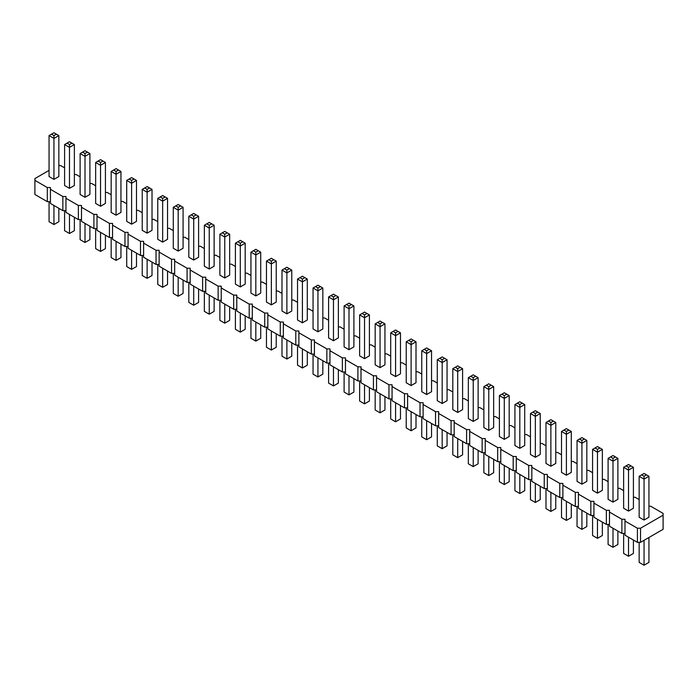 <?xml version="1.0" encoding="UTF-8"?>
<svg xmlns="http://www.w3.org/2000/svg" width="698" height="698" viewBox="0 0 698 698"><rect width="100%" height="100%" fill="white"/><g stroke="black" fill="none" stroke-linecap="round" stroke-linejoin="round"><path stroke-width="1.05" d="M49.061 170.399L34.9 178.566L34.9 180.363L47.324 187.535L50.431 187.535L50.431 189.333L62.855 196.504L65.961 196.504L65.961 198.293L78.377 205.465L81.483 205.465L81.483 207.262L93.907 214.434L97.013 214.434L97.013 216.223L109.438 223.395L112.544 223.395L112.544 225.192L124.968 232.364L128.074 232.364L128.074 234.153L140.499 241.325L143.605 241.325L143.605 243.122L156.029 250.294L159.135 250.294L159.135 252.091L171.551 259.263L174.657 259.263L174.657 261.052L187.081 268.224L190.188 268.224L190.188 270.021L202.612 277.193L205.718 277.193L205.718 278.982L218.142 286.154L221.249 286.154L221.249 287.951L233.673 295.123L236.779 295.123L236.779 296.912L249.203 304.084L252.301 304.084L252.301 305.881L264.725 313.053L267.831 313.053L267.831 314.85L280.256 322.022L283.362 322.022L283.362 323.811L295.786 330.983L298.892 330.983L298.892 332.78L311.317 339.952L314.423 339.952L314.423 341.741L326.847 348.913L329.953 348.913L329.953 350.71L342.369 357.882L345.475 357.882L345.475 359.671L357.899 366.843L361.006 366.843L361.006 368.64L373.43 375.812L376.536 375.812L376.536 377.609L388.961 384.781L392.067 384.781L392.067 386.57L404.491 393.742L407.597 393.742L407.597 395.539L420.022 402.711L423.119 402.711L423.119 404.5L435.543 411.672L438.649 411.672L438.649 413.469L451.074 420.641L454.18 420.641L454.18 422.43L466.604 429.602L469.71 429.602L469.71 431.399L482.135 438.571L485.241 438.571L485.241 440.359L497.665 447.54L500.771 447.54L500.771 449.329L513.187 456.501L516.293 456.501L516.293 458.298L528.718 465.47L531.824 465.47L531.824 467.259L544.248 474.431L547.354 474.431L547.354 476.228L559.779 483.4L562.885 483.4L562.885 485.189L575.309 492.36L578.415 492.36L578.415 494.158L590.84 501.33L593.937 501.33L593.937 503.118L606.361 510.299L609.467 510.299L609.467 512.088L621.892 519.26L624.998 519.26L624.998 535.174L637.422 542.346L640.528 542.346L663.1 529.311L663.1 513.405L650.676 506.225L648.939 506.225M640.528 542.346L640.528 528.229L663.1 515.194M34.9 180.363L34.9 194.48L47.324 201.652L50.431 201.652M50.431 189.333L50.431 203.45L62.855 210.622L65.961 210.622M65.961 198.293L65.961 212.41L78.377 219.582L81.483 219.582M81.483 207.262L81.483 221.379L93.907 228.551L97.013 228.551M97.013 216.223L97.013 230.349L109.438 237.521L112.544 237.521M112.544 225.192L112.544 239.309L124.968 246.481L128.074 246.481M128.074 234.153L128.074 248.279L140.499 255.451L143.605 255.451M143.605 243.122L143.605 257.239L156.029 264.411L159.135 264.411M159.135 252.091L159.135 266.208L171.551 273.38L174.657 273.38M174.657 261.052L174.657 275.169L187.081 282.341L190.188 282.341M190.188 270.021L190.188 284.138L202.612 291.31L205.718 291.31M205.718 278.982L205.718 293.099L218.142 300.28L221.249 300.28M221.249 287.951L221.249 302.068L233.673 309.24L236.779 309.24M236.779 296.912L236.779 311.038L249.203 318.209L252.301 318.209M252.301 305.881L252.301 319.998L264.725 327.17L267.831 327.17M267.831 314.85L267.831 328.967L280.256 336.139L283.362 336.139M283.362 323.811L283.362 337.928L295.786 345.1L298.892 345.1M298.892 332.78L298.892 346.897L311.317 354.069L314.423 354.069M314.423 341.741L314.423 355.858L326.847 363.039L329.953 363.039M329.953 350.71L329.953 364.827L342.369 371.999L345.475 371.999M345.475 359.671L345.475 373.796L357.899 380.968L361.006 380.968M361.006 368.64L361.006 382.757L373.43 389.929L376.536 389.929M376.536 377.609L376.536 391.726L388.961 398.898L392.067 398.898M392.067 386.57L392.067 400.687L404.491 407.859L407.597 407.859M407.597 395.539L407.597 409.656L420.022 416.828L423.119 416.828M423.119 404.5L423.119 418.617L435.543 425.797L438.649 425.797M438.649 413.469L438.649 427.586L451.074 434.758L454.18 434.758M454.18 422.43L454.18 436.555L466.604 443.727L469.71 443.727M469.71 431.399L469.71 445.516L482.135 452.688L485.241 452.688M485.241 440.359L485.241 454.485L497.665 461.657L500.771 461.657M500.771 449.329L500.771 463.446L513.187 470.618L516.293 470.618M516.293 458.298L516.293 472.415L528.718 479.587L531.824 479.587M531.824 467.259L531.824 481.376L544.248 488.556L547.354 488.556M547.354 476.228L547.354 490.345L559.779 497.517L562.885 497.517M562.885 485.189L562.885 499.314L575.309 506.486L578.415 506.486M578.415 494.158L578.415 508.275L590.84 515.447L593.937 515.447M593.937 503.118L593.937 517.244L606.361 524.416L609.467 524.416M609.467 512.088L609.467 526.205L621.892 533.377L624.998 533.377M639.159 499.576L635.145 497.264L633.409 497.264M623.628 490.615L619.623 488.295L617.887 488.295M608.098 481.646L604.093 479.334L602.357 479.334M592.576 472.686L588.562 470.365L586.826 470.365M577.045 463.716L573.032 461.404L571.296 461.404M561.515 454.747L557.501 452.435L555.765 452.435M545.984 445.786L541.971 443.474L540.235 443.474M530.454 436.817L526.449 434.505L524.713 434.505M514.923 427.857L510.919 425.536L509.182 425.536M499.402 418.887L495.388 416.575L493.652 416.575M483.871 409.927L479.858 407.606L478.121 407.606M468.341 400.957L464.327 398.645L462.591 398.645M452.81 391.988L448.797 389.676L447.06 389.676M437.28 383.028L433.275 380.715L431.539 380.715M421.758 374.058L417.744 371.746L416.008 371.746M406.227 365.098L402.214 362.777L400.478 362.777M390.697 356.128L386.683 353.816L384.947 353.816M375.166 347.168L371.153 344.847L369.416 344.847M359.636 338.198L355.631 335.886L353.895 335.886M344.105 329.229L340.101 326.917L338.364 326.917M328.584 320.269L324.57 317.956L322.834 317.956M313.053 311.299L309.04 308.987L307.303 308.987M297.523 302.339L293.509 300.018L291.773 300.018M281.992 293.369L277.979 291.057L276.242 291.057M266.462 284.409L262.457 282.088L260.72 282.088M250.94 275.44L246.926 273.127L245.19 273.127M235.409 266.479L231.396 264.158L229.659 264.158M219.879 257.51L215.865 255.198L214.129 255.198M204.348 248.54L200.335 246.228L198.598 246.228M188.818 239.58L184.813 237.259L183.077 237.259M173.287 230.61L169.282 228.298L167.546 228.298M157.765 221.65L153.752 219.329L152.016 219.329M142.235 212.681L138.221 210.368L136.485 210.368M126.704 203.72L122.691 201.399L120.955 201.399M111.174 194.751L107.16 192.439L105.424 192.439M95.643 185.781L91.639 183.469L89.902 183.469M80.113 176.821L76.108 174.5L74.372 174.5M64.591 167.852L60.578 165.539L58.841 165.539M624.998 521.057L637.422 528.229L640.528 528.229M271.356 304.878L271.356 263.931L266.462 261.113L266.462 302.051L271.356 304.878L276.242 302.051L276.242 261.113L271.356 263.931L271.356 261.113L273.799 259.7L276.242 261.113M281.992 270.074L281.992 311.02L286.887 313.847L291.773 311.02L291.773 270.074L286.887 272.901L286.887 270.074L284.435 268.66L281.992 270.074L286.887 272.901L286.887 313.847M302.417 322.808L307.303 319.989L307.303 279.043L302.417 281.861L302.417 279.043L299.966 277.63L297.523 279.043L302.417 281.861L302.417 322.808L297.523 319.989L297.523 279.043M344.105 305.933L344.105 346.88L349 349.707L353.895 346.88L353.895 305.933L349 308.76L349 305.933L346.557 304.529L344.105 305.933L349 308.76L349 349.707M333.469 340.737L333.469 299.791L328.584 296.973L328.584 337.919L333.469 340.737L338.364 337.919L338.364 296.973L333.469 299.791L333.469 296.973L335.913 295.559L338.364 296.973M317.939 331.777L317.939 290.83L313.053 288.004L313.053 328.95L317.939 331.777L322.834 328.95L322.834 288.004L317.939 290.83L317.939 288.004L320.391 286.59L322.834 288.004M375.166 323.863L375.166 364.81L380.061 367.637L384.947 364.81L384.947 323.863L380.061 326.69L380.061 323.863L377.609 322.459L375.166 323.863L380.061 326.69L380.061 367.637M359.636 314.903L359.636 355.849L364.531 358.667L369.416 355.849L369.416 314.903L364.531 317.73L364.531 314.903L362.088 313.489L359.636 314.903L364.531 317.73L364.531 358.667M483.871 386.622L483.871 427.569L488.757 430.396L493.652 427.569L493.652 386.622L488.757 389.449L488.757 386.622L486.314 385.217L483.871 386.622L488.757 389.449L488.757 430.396M473.235 421.426L473.235 380.489L468.341 377.662L468.341 418.608L473.235 421.426L478.121 418.608L478.121 377.662L473.235 380.489L473.235 377.662L475.678 376.248L478.121 377.662M452.81 368.692L452.81 409.639L457.705 412.466L462.591 409.639L462.591 368.692L457.705 371.519L457.705 368.692L455.253 367.288L452.81 368.692L457.705 371.519L457.705 412.466M395.583 376.606L395.583 335.659L390.697 332.833L390.697 373.779L395.583 376.606L400.478 373.779L400.478 332.833L395.583 335.659L395.583 332.833L398.035 331.419L400.478 332.833M406.227 341.802L406.227 382.748L411.113 385.566L416.008 382.748L416.008 341.802L411.113 344.62L411.113 341.802L408.67 340.388L406.227 341.802L411.113 344.62L411.113 385.566M437.28 359.732L437.28 400.678L442.174 403.496L447.06 400.678L447.06 359.732L442.174 362.55L442.174 359.732L439.731 358.318L437.28 359.732L442.174 362.55L442.174 403.496M426.644 394.536L431.539 391.709L431.539 350.762L426.644 353.589L426.644 350.762L424.201 349.349L421.758 350.762L426.644 353.589L426.644 394.536L421.758 391.709L421.758 350.762M566.401 475.225L566.401 434.278L561.515 431.451L561.515 472.398L566.401 475.225L571.296 472.398L571.296 431.451L566.401 434.278L566.401 431.451L568.853 430.047L571.296 431.451M550.879 466.255L555.765 463.437L555.765 422.491L550.879 425.309L550.879 422.491L548.427 421.077L545.984 422.491L550.879 425.309L550.879 466.255L545.984 463.437L545.984 422.491M514.923 404.561L514.923 445.507L519.818 448.325L524.713 445.507L524.713 404.561L519.818 407.379L519.818 404.561L517.375 403.147L514.923 404.561L519.818 407.379L519.818 448.325M530.454 413.521L530.454 454.468L535.349 457.295L540.235 454.468L540.235 413.521L535.349 416.348L535.349 413.521L532.906 412.108L530.454 413.521L535.349 416.348L535.349 457.295M499.402 395.591L499.402 436.538L504.288 439.365L509.182 436.538L509.182 395.591L504.288 398.418L504.288 395.591L501.845 394.178L499.402 395.591L504.288 398.418L504.288 439.365M178.182 251.088L178.182 210.142L173.287 207.315L173.287 248.261L178.182 251.088L183.077 248.261L183.077 207.315L178.182 210.142L178.182 207.315L180.625 205.901L183.077 207.315M188.818 216.284L188.818 257.23L193.712 260.049L198.598 257.23L198.598 216.284L193.712 219.102L193.712 216.284L191.269 214.871L188.818 216.284L193.712 219.102L193.712 260.049M209.243 269.018L214.129 266.191L214.129 225.245L209.243 228.071L209.243 225.245L206.791 223.831L204.348 225.245L209.243 228.071L209.243 269.018L204.348 266.191L204.348 225.245M235.409 243.174L235.409 284.121L240.295 286.948L245.19 284.121L245.19 243.174L240.295 246.001L240.295 243.174L237.852 241.77L235.409 243.174L240.295 246.001L240.295 286.948M219.879 234.214L219.879 275.16L224.765 277.979L229.659 275.16L229.659 234.214L224.765 237.032L224.765 234.214L222.322 232.8L219.879 234.214L224.765 237.032L224.765 277.979M255.826 295.908L255.826 254.971L250.94 252.144L250.94 293.09L255.826 295.908L260.72 293.09L260.72 252.144L255.826 254.971L255.826 252.144L258.269 250.73L260.72 252.144M608.098 458.35L608.098 499.297L612.992 502.124L617.887 499.297L617.887 458.35L612.992 461.177L612.992 458.35L610.549 456.937L608.098 458.35L612.992 461.177L612.992 502.124M592.576 449.381L592.576 490.328L597.462 493.154L602.357 490.328L602.357 449.381L597.462 452.208L597.462 449.381L595.019 447.976L592.576 449.381L597.462 452.208L597.462 493.154M577.045 440.421L577.045 481.367L581.931 484.185L586.826 481.367L586.826 440.421L581.931 443.247L581.931 440.421L579.488 439.007L577.045 440.421L581.931 443.247L581.931 484.185M142.235 189.385L142.235 230.331L147.121 233.158L152.016 230.331L152.016 189.385L147.121 192.212L147.121 189.385L144.678 187.971L142.235 189.385L147.121 192.212L147.121 233.158M162.651 242.119L167.546 239.292L167.546 198.354L162.651 201.172L162.651 198.354L160.208 196.941L157.765 198.354L162.651 201.172L162.651 242.119L157.765 239.292L157.765 198.354M53.947 179.36L53.947 138.413L49.061 135.595L49.061 176.533L53.947 179.36L58.841 176.533L58.841 135.595L53.947 138.413L53.947 135.595L56.398 134.182L58.841 135.595M64.591 144.556L64.591 185.502L69.477 188.329L74.372 185.502L74.372 144.556L69.477 147.383L69.477 144.556L67.034 143.142L64.591 144.556L69.477 147.383L69.477 188.329M100.538 206.259L100.538 165.313L95.643 162.486L95.643 203.432L100.538 206.259L105.424 203.432L105.424 162.486L100.538 165.313L100.538 162.486L102.981 161.072L105.424 162.486M80.113 153.525L80.113 194.472L85.008 197.29L89.902 194.472L89.902 153.525L85.008 156.343L85.008 153.525L82.565 152.112L80.113 153.525L85.008 156.343L85.008 197.29M116.069 215.22L120.955 212.401L120.955 171.455L116.069 174.273L116.069 171.455L113.617 170.042L111.174 171.455L116.069 174.273L116.069 215.22L111.174 212.401L111.174 171.455M131.599 224.189L136.485 221.362L136.485 180.416L131.599 183.242L131.599 180.416L129.147 179.011L126.704 180.416L131.599 183.242L131.599 224.189L126.704 221.362L126.704 180.416M639.159 476.28L639.159 517.227L644.053 520.054L648.939 517.227L648.939 476.28L644.053 479.107L644.053 476.28L641.602 474.867L639.159 476.28L644.053 479.107L644.053 520.054M628.523 511.084L633.409 508.266L633.409 467.32L628.523 470.138L628.523 467.32L626.071 465.906L623.628 467.32L628.523 470.138L628.523 511.084L623.628 508.266L623.628 467.32M637.422 542.346L637.422 528.229M621.892 533.377L621.892 519.26M606.361 524.416L606.361 510.299M590.84 515.447L590.84 501.33M575.309 506.486L575.309 492.36M559.779 497.517L559.779 483.4M544.248 488.556L544.248 474.431M528.718 479.587L528.718 465.47M513.187 470.618L513.187 456.501M497.665 461.657L497.665 447.54M482.135 452.688L482.135 438.571M466.604 443.727L466.604 429.602M451.074 434.758L451.074 420.641M435.543 425.797L435.543 411.672M420.022 416.828L420.022 402.711M404.491 407.859L404.491 393.742M388.961 398.898L388.961 384.781M373.43 389.929L373.43 375.812M357.899 380.968L357.899 366.843M342.369 371.999L342.369 357.882M326.847 363.039L326.847 348.913M311.317 354.069L311.317 339.952M295.786 345.1L295.786 330.983M280.256 336.139L280.256 322.022M264.725 327.17L264.725 313.053M249.203 318.209L249.203 304.084M233.673 309.24L233.673 295.123M218.142 300.28L218.142 286.154M202.612 291.31L202.612 277.193M187.081 282.341L187.081 268.224M171.551 273.38L171.551 259.263M156.029 264.411L156.029 250.294M140.499 255.451L140.499 241.325M124.968 246.481L124.968 232.364M109.438 237.521L109.438 223.395M93.907 228.551L93.907 214.434M78.377 219.582L78.377 205.465M62.855 210.622L62.855 196.504M47.324 201.652L47.324 187.535M276.242 333.819L276.242 347.238L271.356 350.056L271.356 331M271.356 350.056L266.462 347.238L266.462 327.17M291.773 342.788L291.773 356.198L286.887 359.025L281.992 356.198L281.992 336.139M286.887 359.025L286.887 339.961M307.303 351.757L307.303 365.167L302.417 367.994L297.523 365.167L297.523 345.1M302.417 367.994L302.417 348.93M353.895 378.648L353.895 392.067L349 394.885L344.105 392.067L344.105 371.999M349 394.885L349 375.829M338.364 369.687L338.364 383.097L333.469 385.924L333.469 366.86M333.469 385.924L328.584 383.097L328.584 363.039M322.834 360.718L322.834 374.137L317.939 376.955L317.939 357.891M317.939 376.955L313.053 374.137L313.053 354.069M384.947 396.577L384.947 409.996L380.061 412.815L375.166 409.996L375.166 389.929M380.061 412.815L380.061 393.759M369.416 387.617L369.416 401.027L364.531 403.854L359.636 401.027L359.636 380.968M364.531 403.854L364.531 384.79M493.652 459.336L493.652 472.755L488.757 475.574L483.871 472.755L483.871 452.688M488.757 475.574L488.757 456.518M478.121 450.376L478.121 463.786L473.235 466.613L473.235 447.549M473.235 466.613L468.341 463.786L468.341 443.727M462.591 441.406L462.591 454.826L457.705 457.644L452.81 454.826L452.81 434.758M457.705 457.644L457.705 438.588M400.478 405.547L400.478 418.957L395.583 421.784L395.583 402.72M395.583 421.784L390.697 418.957L390.697 398.898M416.008 414.516L416.008 427.926L411.113 430.753L406.227 427.926L406.227 407.859M411.113 430.753L411.113 411.689M447.06 432.446L447.06 445.856L442.174 448.683L437.28 445.856L437.28 425.797M442.174 448.683L442.174 429.619M431.539 423.477L431.539 436.887L426.644 439.714L421.758 436.887L421.758 416.828M426.644 439.714L426.644 420.65M571.296 504.165L571.296 517.584L566.401 520.403L566.401 501.347M566.401 520.403L561.515 517.584L561.515 497.517M555.765 495.205L555.765 508.615L550.879 511.442L545.984 508.615L545.984 488.556M550.879 511.442L550.879 492.378M524.713 477.275L524.713 490.685L519.818 493.512L514.923 490.685L514.923 470.618M519.818 493.512L519.818 474.448M540.235 486.236L540.235 499.646L535.349 502.473L530.454 499.646L530.454 479.587M535.349 502.473L535.349 483.409M509.182 468.306L509.182 481.716L504.288 484.543L499.402 481.716L499.402 461.657M504.288 484.543L504.288 465.479M183.077 280.029L183.077 293.439L178.182 296.266L178.182 277.202M178.182 296.266L173.287 293.439L173.287 273.38M198.598 288.998L198.598 302.409L193.712 305.235L188.818 302.409L188.818 282.341M193.712 305.235L193.712 286.171M214.129 297.959L214.129 311.378L209.243 314.196L204.348 311.378L204.348 291.31M209.243 314.196L209.243 295.141M245.19 315.889L245.19 329.308L240.295 332.126L235.409 329.308L235.409 309.24M240.295 332.126L240.295 313.07M229.659 306.928L229.659 320.338L224.765 323.165L219.879 320.338L219.879 300.28M224.765 323.165L224.765 304.101M260.72 324.858L260.72 338.268L255.826 341.095L255.826 322.031M255.826 341.095L250.94 338.268L250.94 318.209M617.887 531.065L617.887 544.475L612.992 547.302L608.098 544.475L608.098 524.416M612.992 547.302L612.992 528.238M602.357 522.095L602.357 535.514L597.462 538.332L592.576 535.514L592.576 515.447M597.462 538.332L597.462 519.277M586.826 513.135L586.826 526.545L581.931 529.372L577.045 526.545L577.045 506.486M581.931 529.372L581.931 510.308M152.016 262.099L152.016 275.509L147.121 278.336L142.235 275.509L142.235 255.451M147.121 278.336L147.121 259.272M167.546 271.06L167.546 284.479L162.651 287.297L157.765 284.479L157.765 264.411M162.651 287.297L162.651 268.241M58.841 208.301L58.841 221.72L53.947 224.538L53.947 205.482M53.947 224.538L49.061 221.72L49.061 201.652M74.372 217.27L74.372 230.68L69.477 233.507L64.591 230.68L64.591 210.622M69.477 233.507L69.477 214.443M105.424 235.2L105.424 248.619L100.538 251.437L100.538 232.382M100.538 251.437L95.643 248.619L95.643 228.551M89.902 226.239L89.902 239.65L85.008 242.476L80.113 239.65L80.113 219.582M85.008 242.476L85.008 223.412M120.955 244.169L120.955 257.579L116.069 260.406L111.174 257.579L111.174 237.521M116.069 260.406L116.069 241.342M136.485 253.13L136.485 266.549L131.599 269.367L126.704 266.549L126.704 246.481M131.599 269.367L131.599 250.312M648.939 537.486L648.939 562.405L644.053 565.232L639.159 562.405L639.159 542.346M644.053 565.232L644.053 540.313M633.409 540.034L633.409 553.444L628.523 556.271L623.628 553.444L623.628 533.377M628.523 556.271L628.523 537.207M266.462 261.113L271.356 258.286L273.799 259.7M268.913 259.7L271.356 261.113M291.773 270.074L289.33 268.66L286.887 270.074M284.435 268.66L286.887 267.247L289.33 268.66M307.303 279.043L302.417 276.216L299.966 277.63M304.86 277.63L302.417 279.043M353.895 305.933L351.443 304.529L349 305.933M346.557 304.529L349 303.115L351.443 304.529M328.584 296.973L333.469 294.146L335.913 295.559M331.026 295.559L333.469 296.973M313.053 288.004L317.939 285.185L320.391 286.59M315.496 286.59L317.939 288.004M384.947 323.863L382.504 322.459L380.061 323.863M377.609 322.459L380.061 321.045L382.504 322.459M369.416 314.903L366.974 313.489L364.531 314.903M362.088 313.489L364.531 312.076L366.974 313.489M493.652 386.622L491.209 385.217L488.757 386.622M486.314 385.217L488.757 383.804L491.209 385.217M468.341 377.662L473.235 374.835L475.678 376.248M470.784 376.248L473.235 377.662M462.591 368.692L460.148 367.288L457.705 368.692M455.253 367.288L457.705 365.874L460.148 367.288M390.697 332.833L395.583 330.006L398.035 331.419M393.14 331.419L395.583 332.833M416.008 341.802L413.565 340.388L411.113 341.802M408.67 340.388L411.113 338.975L413.565 340.388M447.06 359.732L444.617 358.318L442.174 359.732M439.731 358.318L442.174 356.905L444.617 358.318M431.539 350.762L426.644 347.944L424.201 349.349M429.087 349.349L426.644 350.762M561.515 431.451L566.401 428.633L568.853 430.047M563.958 430.047L566.401 431.451M555.765 422.491L550.879 419.664L548.427 421.077M553.322 421.077L550.879 422.491M524.713 404.561L522.261 403.147L519.818 404.561M517.375 403.147L519.818 401.734L522.261 403.147M540.235 413.521L537.792 412.108L535.349 413.521M532.906 412.108L535.349 410.703L537.792 412.108M509.182 395.591L506.731 394.178L504.288 395.591M501.845 394.178L504.288 392.765L506.731 394.178M173.287 207.315L178.182 204.488L180.625 205.901M175.739 205.901L178.182 207.315M198.598 216.284L196.155 214.871L193.712 216.284M191.269 214.871L193.712 213.457L196.155 214.871M214.129 225.245L209.243 222.426L206.791 223.831M211.686 223.831L209.243 225.245M245.19 243.174L242.747 241.77L240.295 243.174M237.852 241.77L240.295 240.356L242.747 241.77M229.659 234.214L227.216 232.8L224.765 234.214M222.322 232.8L224.765 231.387L227.216 232.8M250.94 252.144L255.826 249.317L258.269 250.73M253.383 250.73L255.826 252.144M617.887 458.35L615.435 456.937L612.992 458.35M610.549 456.937L612.992 455.524L615.435 456.937M602.357 449.381L599.905 447.976L597.462 449.381M595.019 447.976L597.462 446.563L599.905 447.976M586.826 440.421L584.383 439.007L581.931 440.421M579.488 439.007L581.931 437.594L584.383 439.007M152.016 189.385L149.573 187.971L147.121 189.385M144.678 187.971L147.121 186.558L149.573 187.971M167.546 198.354L162.651 195.527L160.208 196.941M165.094 196.941L162.651 198.354M49.061 135.595L53.947 132.768L56.398 134.182M51.504 134.182L53.947 135.595M74.372 144.556L71.929 143.142L69.477 144.556M67.034 143.142L69.477 141.729L71.929 143.142M95.643 162.486L100.538 159.668L102.981 161.072M98.095 161.072L100.538 162.486M89.902 153.525L87.451 152.112L85.008 153.525M82.565 152.112L85.008 150.698L87.451 152.112M120.955 171.455L116.069 168.628L113.617 170.042M118.512 170.042L116.069 171.455M136.485 180.416L131.599 177.597L129.147 179.011M134.042 179.011L131.599 180.416M648.939 476.28L646.496 474.867L644.053 476.28M641.602 474.867L644.053 473.462L646.496 474.867M633.409 467.32L628.523 464.493L626.071 465.906M630.966 465.906L628.523 467.32"/></g></svg>

